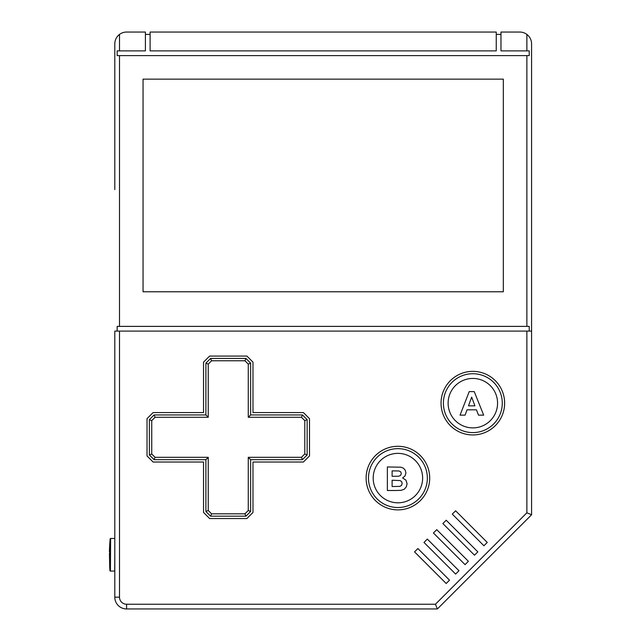 <?xml version="1.0" encoding="UTF-8"?>
<svg xmlns="http://www.w3.org/2000/svg" width="641" height="641" viewBox="0 0 641 641"><rect width="100%" height="100%" fill="white"/><g stroke="black" fill="none" stroke-linecap="round" stroke-linejoin="round"><path stroke-width="0.96" d="M250.631 459.669L248.275 457.313L248.275 510.5L250.631 511.478L250.631 459.669L302.432 459.669L307.143 454.966L307.143 419.639L302.432 414.935L250.631 414.935L250.631 363.127L245.92 358.423L210.601 358.423L205.889 363.127L205.889 414.935L208.245 417.283L208.245 364.104L205.889 363.127M248.275 510.5L244.942 513.826L211.578 513.826L210.601 516.181L245.92 516.181L250.631 511.478M244.942 513.826L245.92 516.181M211.578 513.826L208.245 510.5L205.889 511.478L210.601 516.181M208.245 457.313L155.066 457.313L154.088 459.669L205.889 459.669L208.245 457.313L208.245 510.5M155.066 457.313L151.733 453.988L149.377 454.966L154.088 459.669M250.631 414.935L248.275 417.283L301.462 417.283L302.432 414.935M151.733 453.988L151.733 420.616L149.377 419.639L149.377 454.966M151.733 420.616L155.066 417.283L154.088 414.935L149.377 419.639M208.245 364.104L211.578 360.771L210.601 358.423M211.578 360.771L244.942 360.771L245.92 358.423M155.066 417.283L208.245 417.283M205.889 414.935L154.088 414.935M244.942 360.771L248.275 364.104L250.631 363.127M248.275 364.104L248.275 417.283M301.462 417.283L304.787 420.616L307.143 419.639M304.787 420.616L304.787 453.988L307.143 454.966M205.889 459.669L205.889 511.478M304.787 453.988L301.462 457.313L302.432 459.669M301.462 457.313L248.275 457.313M400.176 480.574L392.116 480.237L392.116 486.535L399.776 486.391L401.506 485.453L402.171 483.45L401.659 481.655L400.176 480.574M398.91 470.959L392.116 470.879L392.116 476.319L398.686 476.239L400.609 475.398L401.306 473.555L400.705 471.784L398.91 470.959M395.377 490.501L387.364 490.501L387.364 466.96L400.945 467.193L403.405 468.162L405.208 470.125L405.929 472.882L405.04 475.918L402.62 477.994L405.929 480.125L407.091 483.675L406.338 486.799L404.303 489.227L401.114 490.341L395.377 490.501M373.19 478.082A24.727 24.727 0 0 1 410.272 456.672A24.727 24.727 0 0 1 410.272 499.499A24.727 24.727 0 0 1 373.19 478.082M368.479 478.082A29.43 29.43 0 0 0 412.628 503.578A29.43 29.43 0 0 0 412.628 452.594A29.43 29.43 0 0 0 368.479 478.082M471.672 397.1L468.499 405.841L474.917 405.841L471.672 397.1M469.22 391.611L474.244 391.611L483.675 415.152L478.498 415.152L476.447 409.807L467.033 409.807L465.094 415.152L460.046 415.152L469.22 391.611M448.115 403.157A24.727 24.727 0 0 1 485.205 381.748A24.727 24.727 0 0 1 485.205 424.574A24.727 24.727 0 0 1 448.115 403.157M443.404 403.157A29.43 29.43 0 0 0 487.553 428.653A29.43 29.43 0 0 0 487.553 377.669A29.43 29.43 0 0 0 443.404 403.157M531.581 514.763L526.87 512.808L435.439 604.239L437.394 608.95L531.581 514.763L531.581 331.093L529.226 331.093L529.226 326.389L119.506 326.389L119.506 55.599L117.151 55.599L117.151 50.887L119.506 50.887L119.506 34.406A11.77 11.77 0 0 1 126.573 32.05L145.411 32.05L145.411 50.887L119.506 50.887M119.506 326.389L117.151 326.389L117.151 331.093L114.795 331.093L114.795 597.18A11.77 11.77 0 0 0 126.573 608.95L437.394 608.95M503.321 79.147L503.321 291.775L143.055 291.775L143.055 79.147L503.321 79.147M519.803 32.05L500.966 32.05L519.803 32.05A11.77 11.77 0 0 1 526.87 34.406L526.87 50.887L529.226 50.887L529.226 55.599L119.506 55.599M500.966 32.05L500.966 50.887L526.87 50.887M496.254 50.887L496.254 32.05L150.114 32.05L150.114 50.887L496.254 50.887M150.114 34.406L145.411 34.406M500.966 34.406L496.254 34.406M435.439 604.239L126.573 604.239A7.067 7.067 0 0 1 119.506 597.18L119.506 331.093L531.581 331.093L531.581 43.82C531.477 39.95 529.915 36.809 526.87 34.406M119.506 34.406C116.462 36.809 114.899 39.95 114.795 43.82L114.795 189.576M526.87 55.599L526.87 326.389M119.506 331.093L114.795 331.093M526.87 331.093L526.87 512.808M436.753 529.666L468.387 561.3L465.062 564.633L433.42 533L436.753 529.666M427.323 539.097L458.956 570.738L455.623 574.064L423.989 542.43L427.323 539.097M474.492 555.194L442.859 523.561L446.192 520.228L477.825 551.869L474.492 555.194M417.884 548.536L449.517 580.169L446.192 583.502L414.551 551.869L417.884 548.536M455.623 510.797L487.256 542.43L483.931 545.763L452.298 514.122L455.623 510.797M441.048 403.157A31.786 31.786 0 0 1 488.73 375.626A31.786 31.786 0 0 1 488.73 430.688A31.786 31.786 0 0 1 441.048 403.157M366.123 478.082A31.786 31.786 0 0 1 413.806 450.559A31.786 31.786 0 0 1 413.806 505.613A31.786 31.786 0 0 1 366.123 478.082M203.534 362.157L209.623 356.067L246.897 356.067L252.987 362.157L252.987 412.58L303.409 412.58L309.499 418.669L309.499 455.935L303.409 462.025L252.987 462.025L252.987 512.447L246.897 518.537L209.623 518.537L203.534 512.447L203.534 462.025L153.111 462.025L147.021 455.935L147.021 418.669L153.111 412.58L203.534 412.58L203.534 362.157M109.443 553.167L109.699 567.037A188.558 188.558 0 0 0 109.948 570.634A0.473 0.473 0 0 0 110.412 571.067L114.691 571.099L114.795 554.794M110.412 571.067L110.629 538.456L110.156 538.889L109.948 570.634M114.795 185.337L114.795 43.82M114.795 597.18L119.506 597.18M126.573 608.95L126.573 604.239M110.18 566.54L109.699 567.013L109.499 556.059M109.891 552.406L109.419 551.941A188.558 188.558 0 0 1 110.156 538.889M109.683 565.811L109.699 567.037M110.629 538.456L114.795 538.488"/></g></svg>
